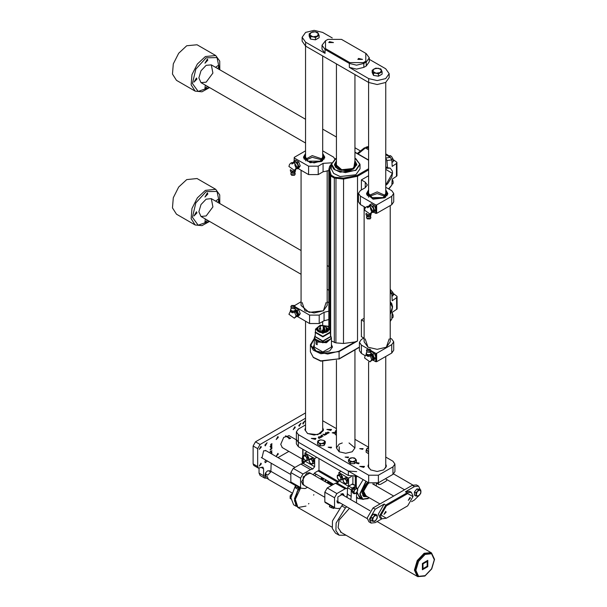 <?xml version="1.0" encoding="UTF-8"?>
<svg xmlns="http://www.w3.org/2000/svg" width="607" height="607" viewBox="0 0 607 607"><rect width="100%" height="100%" fill="white"/><g stroke="black" fill="none" stroke-linecap="round" stroke-linejoin="round"><path stroke-width="0.91" d="M354.905 162.016L355.763 164.368L352.796 168.503L341.779 169.763L335.534 164.368L336.392 162.016M354.905 160.787L356.795 164.368L353.524 168.921L341.384 170.309L334.51 164.368L336.392 160.787M314.289 338.63L310.837 345.353L316.3 351.612L327.719 354.002L338.865 351.225L354.898 341.969L343.456 343.486L335.868 342.909L331.437 341.013M354.898 341.969L357.531 341.005L357.531 176.265L343.456 179.027L334.298 178.086L330.625 175.962L329.996 175.051L328.85 169.406L328.85 326.687M355.77 158.594L360.05 164.512L360.05 168.845L355.831 174.725L340.14 176.531L333.675 173.465L331.255 168.845L331.255 164.512L335.527 158.594M314.289 344.533L313.265 347.029L316.072 350.945L322.863 352.568L329.654 350.945L332.461 347.029L331.437 344.533L332.461 347.029L329.654 350.945L322.863 352.568L316.072 350.945L313.265 347.029L314.289 344.533M314.289 338.236L314.289 347.029L322.863 351.977L331.437 347.029L331.437 338.236L326.391 342.75L317.188 341.946L317.188 344.746L316.027 344.025L316.027 341.225L314.289 338.236L314.608 336.908M331.118 336.908L331.437 338.236M316.027 341.225L317.188 341.946M330.618 339.047L322.863 342.788L315.101 339.047M324.707 342.158L321.012 342.158M330.739 336.665L322.863 341.392L314.98 336.665M330.61 335.656L330.747 336.498L322.863 341.051L314.98 336.498L315.116 335.656M330.231 331.005L330.61 336.498L322.863 340.975L315.116 336.498L315.488 331.005M330.61 332.386L322.863 336.862L315.116 332.386M330.231 329.169L330.231 332.075L322.863 336.331L315.488 332.075L315.488 329.169L320.17 325.208L328.266 326.27L330.231 329.169L322.863 333.425L315.488 329.169M329.722 329.184L327.894 326.475L329.722 329.169L322.863 333.122L316.004 329.169L320.359 325.481L327.894 326.475L320.367 325.504L316.004 329.184M317.135 328.85L317.825 327.583L317.362 327.499L320.284 325.913L323.144 325.595L329.1 329.108L328.615 329.047L328.008 330.686L328.493 330.747L325.8 332.37L323.614 332.773L319.616 332.272L317.529 331.065L316.626 329.191L317.135 328.85L317.135 330.625M317.825 330.898L317.825 327.583M316.664 329.624L316.664 328.759M328.008 331.232L328.008 330.686M323.235 330.625L323.235 325.876M322.522 331.915L322.188 330.709L321.847 331.809M320.564 328.304L319.737 327.856L320.375 327.848L320.375 326.194M320.284 327.803L320.284 325.913M321.847 330.739L322.173 331.908L321.505 331.9L322.287 332.006L322.446 332.788M320.754 332.424L321.505 331.9M323.789 332.424L324.282 331.93M324.973 331.93L326.194 331.225L325.534 331.225M325.602 331.187L326.05 330.936M326.733 330.936L326.801 331.991M327.317 329.009L327.636 329.495L326.953 329.495L326.801 331.953M324.282 331.437L323.531 331.346L323.531 332.499M323.334 332.788L323.205 331.126M323.205 330.663L323.728 330.534L323.531 331.71M324.737 331.953L325.177 331.999M323.789 332.181L324.252 332.12M323.531 331.763L323.25 332.719M324.282 331.27L323.531 331.346M324.282 331.111L323.872 331.111M326.763 331.361L326.513 331.688M324.282 330.906L323.706 330.8M319.183 330.17L318.546 330.178L319.183 330.17M324.965 332.105L324.51 331.953M326.505 330.959L326.323 331.339M324.282 330.747L323.963 330.398M323.736 330.587L323.736 327.643L324.419 327.643L324.419 328.835M323.106 171.789L323.106 163.389L318.258 166.189L318.258 174.588L323.106 171.789L328.85 170.658M297.976 168.48L308.561 174.588L308.561 166.189L294.258 157.934L294.258 160.916M294.054 161.143L294.258 157.372L305.564 150.84M322.704 150.84L333.706 157.19L334.768 159.011M322.704 153.465L324.76 157.092L321.649 161.432L310.071 162.759L303.508 157.092L305.564 153.465M308.561 166.189L318.258 166.189M323.106 163.389L331.543 162.813M303.515 157.372L305.564 154.019M322.704 154.019L324.753 157.372M318.258 174.588L308.561 174.588M364.139 318.296L361.408 319.874L364.139 321.452M361.408 319.874L361.408 336.665L363.836 338.069M367.857 348.79L361.408 345.064L359.397 342.265L361.408 339.465L364.139 337.894M361.408 345.064L361.408 353.464L365.255 355.687M373.13 360.232L375.71 361.719L375.71 357.584M375.71 356.901L375.71 353.327L370.877 350.535M375.71 353.327L376.681 353.327L391.712 344.647L393.723 341.847L391.712 339.047L390.195 338.175M376.681 353.327L376.681 361.719L391.712 353.046L391.712 344.647M376.681 361.719L375.71 361.719M361.408 353.464L359.397 350.664L359.397 342.265M393.723 341.847L393.723 350.247L391.712 353.046M389.17 338.918L386.378 347.166L377.167 349.366L367.956 347.166L365.164 338.926M364.139 206.676L364.139 341.847L367.956 347.166L377.167 349.366L386.378 347.166L390.195 341.847L390.195 205.553M384.823 196.289L377.167 193.572L369.511 196.289L377.167 193.572L384.823 196.289M368.957 195.424L377.167 191.895L385.377 195.424M385.741 193.413L383.275 197.571L371.059 197.571L368.593 193.413M385.741 192.366L386.044 193.034L383.806 197.594L373.062 198.701L368.29 193.034L368.593 192.366M368.76 197.237L367.979 193.952L368.29 193.034M386.044 193.034L386.356 193.952L385.574 197.237M366.727 194.627L368.593 190.545M385.741 190.545L387.607 194.627M301.11 170.286L301.11 305.458L309.153 312.408L323.349 310.776L327.165 305.458L327.165 170.65M312.233 157.304L306.482 159.899L312.233 157.304L321.786 159.899L312.233 157.304M305.92 159.034L312.233 155.627L322.347 159.034M322.704 157.023L320.246 161.174L308.022 161.174L305.564 157.023M322.704 155.969L323.015 156.644L321.126 160.969L314.138 162.873L307.142 160.969L305.253 156.644L305.564 155.969M323.015 156.644L323.326 157.562L322.545 160.847M305.731 160.847L304.942 157.562L305.253 156.644M322.704 154.155L324.578 158.23M303.69 158.23L305.564 154.155M368.593 175.757L361.408 179.907L365.285 182.146L367.296 184.945L365.285 187.745L360.437 190.545L358.433 193.345L360.437 196.144L375.71 204.961L376.681 204.961L391.712 196.281L393.723 193.481L391.712 190.681L385.741 187.229M360.437 196.144L360.437 204.536L365.581 207.511M373.616 212.147L375.71 213.361L375.71 209.779M376.681 204.961L376.681 213.361L391.712 204.68L391.712 196.281M361.408 179.907L361.408 189.983M385.741 189.854L387.797 193.481L384.679 197.821L373.1 199.149L366.537 193.481L368.593 189.854M366.552 193.762L368.593 190.416M385.741 190.416L387.782 193.762M360.437 204.536L358.433 201.736L358.433 193.345M393.723 193.481L393.723 201.881L391.712 204.68M376.681 213.361L375.71 213.361M328.85 302.756L327.165 301.778M328.85 319.555L324.077 320.716L319.229 323.508L309.532 323.508L309.532 315.116L295.245 306.869M309.532 323.508L297.491 316.566M294.516 305.587L301.11 301.778M328.85 311.156L324.077 312.317L319.229 315.116L319.229 323.508M309.532 315.116L319.229 315.116M326.141 302.536L323.349 310.776L314.138 312.977L304.926 310.776L302.134 302.529M290.487 169.694L292.324 171.091L295.002 170.681L295.457 169.702M293.113 162.357L295.624 160.119L298.705 161.902L300.245 165.87L298.705 168.056L297.347 168.845L296.58 168.571M294.266 160.908L297.347 162.684L298.879 166.652L300.245 165.87M297.347 162.684L298.705 161.902M298.879 166.652L297.347 168.845M293.128 162.357L295.563 161.932L297.878 164.808L297.878 167.889L296.648 168.45M293.591 162.388L293.94 162.19L297.195 167.835L296.846 168.033M294.774 164.763L295.928 167.76L294.774 164.763M295.935 168.511L296.573 168.579L294.349 170.37L295.935 168.511M296.573 168.579L297.073 167.289L294.342 162.562L291.314 162.767L289.516 164.353L288.932 166.47L294.349 170.37M291.884 162.714L294.205 162.714L291.884 164.057L291.884 162.714M290.366 169.96L290.366 171.06L291.345 171.925L292.324 172.191L292.324 171.091M292.324 172.191L295.002 171.773L295.723 169.49M295.002 171.773L295.002 170.681M291.163 172.676L290.844 173.989L291.641 175.241L294.441 175.241L295.002 174.543M291.345 171.925L293.667 172.282L294.835 171.864M291.057 174.505L294.592 174.869L295.237 173.997L294.926 172.676M290.776 171.493L291.261 172.965L294.327 173.511L295.389 171.25M366.127 213.361L367.963 214.764L370.642 214.347L371.097 213.368M369.898 204.574L371.203 205.606L368.752 206.023L371.264 203.793L374.344 205.568L375.885 209.536L374.344 211.729L372.979 212.511L372.22 212.245L369.989 214.036L371.575 212.184L372.212 212.253L372.713 210.963L369.982 206.236L366.947 206.441L365.148 208.026L364.564 210.136L369.989 214.036M374.519 210.326L373.51 211.555L373.51 208.474L371.203 205.606L372.979 206.357L374.519 210.326L375.885 209.536M372.979 206.357L374.344 205.568M372.288 212.124L373.51 211.555L372.979 212.511M369.231 206.061L369.572 205.864L372.835 211.502L372.486 211.699M370.407 208.436L371.567 211.433L370.407 208.436M367.516 206.388L369.845 206.388L367.516 207.731L367.516 206.388M366.006 213.634L366.006 214.726L366.985 215.599L367.963 215.857L367.963 214.764M367.963 215.857L370.642 215.447L371.355 213.156M370.642 215.447L370.642 214.347M366.803 216.342L366.484 217.655L367.281 218.907L370.08 218.907L370.642 218.217M366.985 215.599L369.306 215.955L370.475 215.538M366.689 218.171L370.232 218.535L370.877 217.663L370.558 216.342M366.416 215.159L366.894 216.631L369.967 217.185L371.029 214.916M295.305 309.251L295.723 310.784L295.002 312.324L292.324 312.742L290.366 311.611L290.7 309.494M297.347 310.488L297.878 312.613L295.723 309.828L297.347 310.488L298.705 309.707L295.624 307.924L294.994 308.288M298.705 309.707L300.245 313.675L298.705 315.86L297.347 316.649L296.58 316.376M298.879 314.456L297.878 315.693L297.878 312.613L298.879 314.456L300.245 313.675M296.648 316.255L297.878 315.693L297.347 316.649M295.723 310.253L297.87 314.145L296.846 315.837M290.366 311.254L288.932 314.274L294.349 318.174L295.935 316.323L296.573 316.384L294.349 318.174M294.774 312.567L295.928 315.572L294.774 312.567M295.723 309.684L295.002 311.232L292.324 311.641L290.366 310.511M292.324 311.641L292.324 312.742M295.002 311.232L295.002 312.324M294.137 306.505L291.641 305.503L294.441 305.503L294.137 306.505M292.802 305.738L293.287 306.019M294.926 308.068L295.359 310.154L293.667 311.133L291.345 310.776L290.723 309.433M295.548 311.148L297.127 314.578L296.573 316.384M294.441 305.503L295.237 306.755L294.592 307.666L290.844 306.747L291.087 306.201M295.237 306.755L294.327 308.713L291.368 308.379M370.945 352.917L371.355 354.45L370.642 355.998L367.963 356.408L366.006 355.277L366.34 353.16M372.979 354.162L373.51 356.279L371.355 353.494L372.979 354.162L374.344 353.373L371.264 351.597L370.634 351.961M374.344 353.373L375.885 357.341L374.344 359.534L372.979 360.315L372.22 360.05L369.989 361.848L371.575 359.989L372.212 360.057L372.713 358.767L371.188 354.814M374.519 358.13L373.51 359.359L373.51 356.279L374.519 358.13L375.885 357.341M372.288 359.928L373.51 359.359L372.979 360.315M371.355 353.927L373.51 357.819L372.486 359.511M366.006 354.92L365.148 355.831L364.564 357.94L369.989 361.848M370.407 356.241L371.567 359.238L370.407 356.241M371.355 353.35L370.642 354.898L367.963 355.315L366.006 354.185M367.963 355.315L367.963 356.408M370.642 354.898L370.642 355.998M369.769 350.178L367.281 349.169L370.08 349.169L369.769 350.178M368.441 349.404L368.927 349.685M370.566 351.741L370.998 353.82L369.306 354.807L366.985 354.442L366.362 353.107M370.08 349.169L370.877 350.421L370.232 351.339L366.484 350.421L366.727 349.867M370.877 350.421L369.967 352.386L367.023 352.068L366.484 350.421M338.987 451.654L339.23 446.752L339.23 451.79M331.103 447.943L328.182 447.245L331.604 447.245L331.103 447.943M362.622 449.339L359.693 448.641L363.123 448.641L362.622 449.339M348.077 457.739L345.148 457.041L348.577 457.041L348.077 457.739M335.208 433.641L332.166 432.829L335.337 432.078M355.74 462.473L359.139 463.058L358.6 463.816L355.467 462.868M317.871 441.767L317.62 441.228L319.305 440.158M325.731 432.571L327.856 433.504L325.731 432.624M322.947 434.172L325.701 434.779L324.13 434.308L323.743 434.536L324.768 435.28L322.947 434.233M320.602 436.228L322.112 436.706L321.475 437.086L320.602 436.448M318.592 437.435L318.402 437.852L320.018 437.966L319.138 438.406L319.806 437.89L318.273 437.92L318.592 437.556M323.341 430.545L323.341 429.718L320.633 433.497L314.085 435.067L307.544 433.497L304.828 429.718L305.564 427.632L304.828 429.718L307.635 433.557L317.727 434.711L323.44 429.779L322.704 427.692M342.257 442.973L339.108 444.165L336.392 447.943L339.108 451.722L345.649 453.285L352.197 451.722L354.905 447.943L349.048 442.973M368.593 464.12L367.91 466.138L370.619 469.917L377.167 471.48L383.715 469.917L386.424 466.138L385.741 464.12L386.424 466.138L383.715 469.917L377.167 471.48L370.619 469.917L367.91 466.138L368.593 464.12M363.783 467.367L359.807 466.419L364.466 466.419L363.783 467.367M315.299 439.377L311.323 438.429L315.981 438.429L315.299 439.377M392.926 466.836L394.937 464.036L394.937 471.601L392.926 474.393L392.926 466.836L378.381 475.235L378.381 482.793L368.684 482.793L298.378 442.207L296.368 439.407L298.378 442.207L348.319 471.04L356.696 471.631M394.937 464.036L392.926 461.237L385.741 457.094M322.704 420.697L336.392 428.603M354.905 439.293L368.593 447.192M296.368 431.85L298.378 434.65L298.378 446.684L296.368 443.884L296.368 431.85L298.378 429.05L305.564 424.9M368.684 482.793L368.684 475.235L298.378 434.65M368.684 475.235L378.381 475.235M330.815 430.416L326.832 429.468L331.498 429.468L330.815 430.416M318.812 436.57L320.936 437.503L318.812 436.623M321.194 435.189L322.279 435.287L321.983 435.553L323.129 436.228L321.194 435.249M325.352 433.481L326.862 433.967L326.225 434.346L325.352 433.709M327.932 432.116L328.66 432.374L328.159 432.966L329.237 432.715L328.129 433.079L327.332 432.503L327.932 432.222M392.926 474.393L378.381 482.793M318.296 437.935L318.296 437.556M321.96 436.957L321.96 436.479M321.361 436.281L320.595 436.494L321.551 436.979L321.922 436.714L321.361 436.281M326.71 434.217L326.71 433.732M326.103 433.542L325.344 433.755L326.3 434.233L326.665 433.975L326.103 433.542M328.44 432.518L328.228 432.146M328.228 432.252L327.666 432.298L327.78 432.753L328.44 432.366M305.647 42.179L305.647 46.094L302.134 41.2L302.134 37.277L305.647 42.179L325.041 53.37L322.029 49.175L322.029 45.259L325.527 40.775L325.527 48.613L349.776 62.612L363.35 62.612L365.771 61.208L365.771 53.37L341.529 39.379L327.955 39.379L325.527 40.775M389.17 77.59L385.65 82.484L377.167 84.517L368.684 82.484L368.684 78.569L377.167 80.594L385.65 78.569L389.17 73.667L389.17 77.59M305.647 46.094L368.684 82.484M389.17 73.667L385.65 68.773L369.268 59.311M332.257 37.945L322.62 32.376L314.138 30.35L305.647 32.376L302.134 37.277M366.256 53.651L369.268 57.855L366.256 62.051L363.836 63.454L356.559 65.192L349.291 63.454L325.041 49.455L322.029 45.259M363.35 62.612L363.836 63.454L363.836 67.369L356.559 69.107L349.291 67.369L368.684 78.569M329.457 41.648L328.774 42.596L333.44 42.596L329.457 41.648M358.547 58.439L357.864 59.395L362.531 59.395L358.547 58.439M363.836 67.369L366.256 65.973L366.256 62.051L365.771 61.208M369.268 57.855L369.268 61.77L366.256 65.973M318.318 38.165L315.67 39.69M315.223 39.774L311.034 39.129M310.276 38.56L309.676 37.277M319.107 35.403L319.107 37.71L315.465 39.812L310.496 39.045L309.16 36.17L309.16 33.863L310.496 36.739L312.984 36.799L309.828 34.978L310.981 32.49L315.291 31.822L318.44 33.643L317.286 36.132L312.984 36.799L315.465 37.505L319.107 35.403L317.772 32.535L315.291 31.822L312.802 31.769L309.16 33.863M315.465 39.812L315.465 37.505M310.496 39.045L310.496 36.739M381.348 74.555L378.707 76.087M378.252 76.163L374.064 75.518M373.305 74.957L372.713 73.675M382.137 71.793L382.137 74.1L378.502 76.201L376.014 75.822L373.525 75.435L372.197 72.567L372.197 70.26L373.525 73.128L376.014 73.189L372.865 71.368L374.018 68.879L378.32 68.219L381.469 70.033L380.316 72.521L376.014 73.189L378.502 73.895L382.137 71.793L380.809 68.925L375.832 68.159L372.197 70.26M378.502 76.201L378.502 73.895M373.525 75.435L373.525 73.128M305.564 429.232L305.526 429.718M323.341 429.718L322.704 427.768M328.349 481.685L329.085 482.095L328.137 483.286L327.659 482.246M328.121 483.233L328.964 482.102L328.304 481.723M328.964 482.102L329.381 482.004L328.584 481.541M329.426 483.081L330.375 482.436M331.02 485.046L330.572 484.454M330.254 483.938L330.709 483.999L331.172 482.899M328.228 482.595L327.469 482.428M327.932 482.694L327.56 483.051M331.27 485.19L331.399 483.035M330.496 482.512L329.449 483.134L329.783 482.102M330.246 484.598L331.149 485.122M331.331 482.99L330.792 484.098L330.269 483.984L330.921 482.755M332.12 483.453L331.801 485.334M327.127 482.8L328.698 481.472M332.439 483.627L332.158 485.13M326.892 482.664L328.379 481.29M325.003 481.571L326.49 480.198M324.92 481.526L326.391 480.137M324.495 481.283L325.929 479.871M322.583 480.175L324.017 478.771M322.499 480.122L323.986 478.748M322.014 479.849L323.501 478.468M321.604 479.606L323.007 478.187M321.315 479.439L322.712 478.02M320.534 478.991L321.938 477.572M316.217 474.264L314.813 475.691M318.986 458.581L318.986 470.342L338.623 481.677L318.986 470.342L315.101 472.58L313.197 474.757M304.16 462.845L303.227 462.306L302.779 460.819L302.779 449.226M304.684 462.079L302.81 460.933M363.388 496.306L366.37 496.094M355.664 476.404L356.317 477.056L356.317 486.116M355.345 486.017L355.345 476.776L356.317 477.056L357.531 476.358M357.053 491.974L359.458 497.649L362.25 499.258L359.83 493.923L365.938 481.207M363.145 479.598L357.493 488.969M365.406 495.54L363.145 492.042L368.1 483.453L369.071 483.005M365.998 495.881L363.107 490.395L368.76 482.838M365.915 495.889L362.607 495.297M285.685 435.856L290.715 438.337L288.962 438.793L288.849 437.966L285.442 436.001M325.261 502.52L324.806 501.837L324.806 492.171L327.226 487.975L335.466 483.218L336.923 482.937L338.865 480.698L338.865 479.894M324.806 501.837L334.503 507.437L334.503 497.77L324.806 492.171M327.226 487.975L336.923 493.574L345.163 488.817L335.466 483.218M336.923 482.937L346.62 488.536L347.591 488.225M347.113 497.505L347.591 487.694L348.562 486.017L348.562 478.179L351.392 476.541M338.865 474.484L338.865 472.58L348.562 478.179M338.865 472.58L341.043 471.32M352.925 476.677L352.925 484.614M347.591 493.574L346.62 497.216M339.26 508.18L338.243 508.598L334.958 508.12L334.503 507.437M340.186 503.006L337.902 503.074L337.902 496.936L343.221 493.87L344.298 495.881M346.62 488.536L345.163 488.817M336.923 493.574L334.503 497.77M339.579 502.657L337.621 502.869M342.894 493.726L343.691 495.532M296.459 506.428L293.667 504.812L290.89 497.763L294.767 487.451L298.204 489.439L298.849 488.248M298.204 489.439L294.441 498.681L295.988 505.889M291.345 482.618L290.859 481.928L290.859 472.58L293.287 468.376L300.829 464.021L303.136 463.361L304.926 461.1L304.926 460.296M290.859 481.928L300.556 487.527L300.556 478.179L290.859 472.58M293.287 468.376L302.984 473.976L310.526 469.621L300.829 464.021M303.136 463.361L312.833 468.961L314.623 466.7L314.623 458.581L316.801 457.321M304.926 454.886L304.926 452.981L314.623 458.581M304.926 452.981L307.104 451.722M294.767 487.451L295.708 485.19M304.168 485.38L301.58 481.791L306.618 473.05L311.027 473.506M307.521 487.315L305.078 488.574L301.042 488.21L300.556 487.527M312.833 468.961L310.526 469.621M302.984 473.976L300.556 478.179M301.58 481.647L302.643 484.371M309.388 472.678L306.497 473.126M378.131 482.929L378.844 484.507L380.559 484.333L385.999 481.192L387.243 479.788M324.806 497.292L303.189 484.811L303.189 476.897L310.048 472.936L331.657 485.418M338.236 501.883L336.809 500.912M340.8 494.007L342.348 494.751M338.956 502.293L337.12 502.201M342.067 493.628L343.069 495.168M311.308 458.164L312.256 458.11M312.544 458.232L314.38 462.602M309.221 459.006L312.438 458.095L314.38 460.508L314.38 463.095L313.098 463.831L312.924 462.64L311.952 464.021L310.018 462.898L309.046 460.402L310.018 459.021L311.952 460.144L311.156 458.831L309.221 459.006L309.221 461.593L310.018 462.898L311.156 464.006L313.098 463.831M312.924 462.64L311.952 460.144L313.098 461.244L312.924 462.64M314.38 460.508L313.098 461.244M312.438 458.095L311.156 458.831M345.246 477.762L346.195 477.709M346.483 477.823L348.319 482.201M343.16 478.604L346.377 477.686L348.319 480.099L348.319 482.686L347.037 483.43L346.863 482.239L345.891 483.612L343.957 482.497L342.985 479.993L343.957 478.619L345.891 479.735L345.095 478.43L343.16 478.604L343.16 481.192L343.957 482.497L345.095 483.604L347.037 483.43M346.863 482.239L345.891 479.735L347.037 480.843L346.863 482.239M348.319 480.099L347.037 480.843M346.377 477.686L345.095 478.43M339.374 474.439L340.383 474.348M340.671 474.462L342.5 478.84M337.34 475.243L340.557 474.333L342.5 476.745L342.5 479.333L341.217 480.069L341.043 478.877L340.072 480.258L338.137 479.135L337.166 476.639L338.137 475.258L340.072 476.374L339.275 475.069L337.34 475.243L337.34 477.83L338.137 479.135L339.275 480.243L341.217 480.069M341.043 478.877L340.072 476.374L341.217 477.481L341.043 478.877M342.5 476.745L341.217 477.481M340.557 474.333L339.275 475.069M305.488 454.802L306.436 454.749M306.725 454.871L308.561 459.249M303.401 455.645L306.618 454.734L308.561 457.147L308.561 459.734L307.279 460.47L307.104 459.279L306.133 460.66L304.198 459.537L303.227 457.041L304.198 455.66L306.133 456.783L305.336 455.478L303.401 455.645L303.401 458.232L304.198 459.537L305.336 460.645L307.279 460.47M307.104 459.279L306.133 456.783L307.279 457.89L307.104 459.279M308.561 457.147L307.279 457.89M306.618 454.734L305.336 455.478M270.047 446.608L271.928 445.25L270.047 446.608M270.047 449.825L271.944 447.738L270.76 448.869L270.76 449.317L271.913 448.801L270.092 449.855M270.654 452.875L271.822 451.813L271.837 452.556L270.699 453.095L271.777 452.435L271.541 451.987L270.805 452.936M302.703 423.231L303.083 424.065L304.896 420.917L302.703 423.231M289.099 435.651L283.712 437.419L280.715 444.324L282.247 447.526M253.081 463.923L257.687 466.578L258.392 468.149L253.787 465.493L253.081 463.923L253.081 446.008L255.501 441.805L260.107 444.468L305.564 418.223M260.107 444.468L257.687 448.664L253.081 446.008M257.687 466.578L257.687 448.664M258.392 468.149L261.2 467.352L263.628 468.748L262.914 467.178L261.2 467.352M266.594 478.164L264.69 478.104L263.628 475.751L263.628 468.748M271.154 463.149L270.897 471.366M288.886 451.365L278.044 457.625M261.321 463.923L259.25 466.108L260.964 463.133L261.321 463.923M261.321 447.124L259.25 449.309L260.964 446.342L261.321 447.124M278.294 454.119L276.223 456.305L277.938 453.338L278.294 454.119M278.294 437.328L276.223 439.514L277.938 436.539L278.294 437.328M295.26 427.533L293.196 429.71L294.903 426.744L295.26 427.533M298.826 425.469L299.205 426.304L301.019 423.155L298.826 425.469M265.707 460.007L264.887 461.866L265.259 462.693L267.368 460.963M264.887 445.068L265.259 445.902L267.08 442.753L264.887 445.068M266.139 450.758L263.696 450.789L261.981 457.853M271.352 453.763L271.921 453.232L271.481 453.839M270.047 451.851L270.676 450.963L270.76 451.35L271.921 450.69L270.047 451.851M270.654 447.397L271.822 446.335L271.837 447.078L270.699 447.617L271.777 446.957L271.541 446.502L270.881 447.541M270.76 444.483L271.344 443.975L271.61 444.711L271.928 443.649L271.693 444.794L270.79 445.197L270.76 444.483M255.501 441.805L305.564 412.904M264.69 478.104L260.084 475.44L259.022 473.088L259.022 468.308M270.654 452.921L271.071 453.163M270.654 447.442L271.071 447.685M270.654 444.939L271.063 445.174M271.026 444.294L270.874 445.022L270.927 444.241M371.074 523.075L368.897 521.815L367.189 518.044L373.009 507.968L375.194 509.227L369.375 519.304L371.074 523.075L375.194 522.665L381.75 518.879M420.279 489.697L418.58 486.146L414.467 486.556L412.282 485.297L373.009 507.968M412.282 485.297L416.394 484.887L418.58 486.146M386.34 518.188L381.742 518.871L380.043 515.108L385.855 505.032L407.191 492.709L411.303 492.307L413.01 496.071L413.01 496.632L407.676 493.552L386.34 505.866L381.006 515.108L386.34 518.188L407.676 505.866L413.01 496.632M414.467 486.556L405.499 491.731L409.611 491.321L411.303 492.307M381.742 518.871L380.05 517.892L378.343 514.129L384.163 504.045L375.194 509.227M411.576 501.655L414.467 499.993L418.208 496.26M386.098 512.164L384.034 514.349L385.748 511.382L386.098 512.164M410.347 498.172L408.276 500.358L409.991 497.383L410.347 498.172M407.198 506.147L407.676 505.866M370.824 519.683L370.824 517.247M370.907 517.035L373.024 514.402M373.616 514.144L374.724 514.235M372.311 521.216L370.824 520.358L370.824 517.126L373.252 514.114L375.68 514.326L377.159 515.184L374.731 514.971L373.737 516.603L376.158 515.199L377.372 516.929L376.158 520.047L373.737 521.451L372.523 519.729L373.737 516.603L372.311 517.983L372.311 521.216L374.731 521.436L377.159 518.416L377.159 515.184M370.824 517.126L372.311 517.983M373.252 514.114L374.731 514.971M414.467 494.493L414.467 492.049M414.543 491.837L416.66 489.204M417.252 488.954L418.375 489.052M415.947 496.025L414.467 495.168L414.467 491.936L415.674 490.426L416.888 488.916L419.316 489.136L420.795 489.993L418.367 489.773L417.373 491.404L419.801 490.008L421.008 491.731L419.801 494.857L417.373 496.253L416.159 494.53L417.373 491.404L415.947 492.793L415.947 496.025L418.367 496.238L420.795 493.225L420.795 489.993M414.467 491.936L415.947 492.793M416.888 488.916L418.367 489.773M296.034 485.38L295.563 486.602L295.973 486.951L299.759 488.415M296.011 486.973L298.697 488.21L299.957 488.43L300.48 487.945M297.999 486.511L297.521 487.74M300.215 487.793L299.653 488.407M334.343 507.809L333.736 508.529L334.093 507.664M329.684 506.898L333.683 508.522M333.736 508.529L329.358 506.625L329.92 505.259M331.885 506.39L331.316 507.756M352.492 492.292L351.954 491.109M351.954 490.934L354.989 487.451M354.238 493.757L355.52 493.385L353.98 492.907L354.23 490.547L353.38 491.86L354.238 493.757L352.773 492.914L351.916 491.017L353.282 488.18L355.497 487.231L356.962 488.081L356.028 488.65L357.561 489.128L357.311 491.495L355.52 493.385L356.461 492.808L357.819 489.97L356.962 488.081M354.23 490.547L356.028 488.65L354.738 489.022L354.23 490.547M353.282 488.18L354.738 489.022M351.916 491.017L353.38 491.86M355.588 486.154L352.197 488.111L348.562 486.017L352.637 483.984L356.279 486.086L351.954 484.052M346.028 535.237L339.123 535.253L335.489 533.151L332.295 528.485L332.454 520.905L341.726 505.874L343.046 504.66M352.197 488.111L351.225 489.796L347.591 487.694M347.591 494.25L351.225 496.351L351.225 489.796M351.225 496.351L350.755 499.607M346.68 506.754L345.36 507.976L341.726 505.874M339.123 535.253L335.929 530.579L336.088 523.006L345.36 507.976M356.559 502.96L356.559 492.679L361.491 498.817M356.279 486.086L356.559 487.846M341.339 532.536L338.099 527.627L339.093 520.153L349.42 508.34M313.675 495.183L313.842 494.644M299.562 488.392L297.506 491.389L294.668 500.95L297.991 507.505L295.283 499.303L300.602 488.013L295.29 499.303L297.991 507.505L295.283 499.303L300.602 488.013L295.283 499.303L297.991 507.505L306.004 506.086M308.493 503.909L308.872 503.499M431.22 552.765L424.126 553.296L417.267 560.534L414.429 570.094L417.517 576.506M377.144 521.534L430.985 552.62L424.126 553.296L417.267 560.534L414.429 570.094L417.753 576.65L414.915 570.375L417.753 560.815L424.612 553.576L431.471 552.894L434.506 559.388L431.721 568.88L424.892 576.035L417.753 576.65M430.985 552.62L424.126 553.296L417.267 560.534L414.429 570.094L417.267 576.369L414.429 570.094L417.267 560.534L424.126 553.296L431.471 552.894M427.806 566.619L427.806 560.36L422.389 563.493L422.389 569.745L427.806 566.619M422.389 563.493L427.806 560.36L427.806 566.619L422.389 569.745L422.389 563.493M423.011 563.85L427.184 561.437L427.184 566.255L423.011 568.668L423.011 563.85M290.867 498.924L290.184 498.537L290.184 495.949L291.58 494.007M291.034 496.435L290.184 495.949M268.264 479.173L265.934 477.648L264.773 475.509L265.616 475.638L266.056 474.15L265.638 472.762L267.421 470.964L269.508 470.706M295.632 485.562L270.1 470.903M269.03 471.009L270.73 471.988L267.755 475.129L266.056 474.15M265.616 475.638L267.315 476.616L268.431 479.355L291.929 492.922M267.755 475.129L270.73 471.988M298.378 446.684L348.319 475.516L348.319 471.04M356.946 476.017L348.319 475.516M368.593 453.695L366.658 452.511M368.593 453.634L366.067 452.169L366.067 450.462L367.47 451.024L366.582 449.112L368.593 447.791L367.098 448.254L366.067 450.462M368.593 451.456L367.47 451.024L368.593 451.843M354.124 463.665L350.611 463.611M350.231 463.452L349.04 462.193M355.823 462.261L354.48 463.528M356.4 460.007L354.503 457.997L352.523 457.724L355.452 458.748L355.368 460.728L356.4 460.007L356.4 461.715L354.336 463.665L352.356 463.642L350.376 463.611L348.479 461.608L348.479 459.894L349.427 460.652L349.511 458.672L348.479 459.894M352.356 461.677L349.427 460.652L350.376 461.904L354.336 461.957L355.368 460.728L352.356 461.677M352.523 457.724L349.511 458.672L350.543 457.944L352.523 457.724M354.336 463.665L354.336 461.957M350.376 463.611L350.376 461.904M336.392 435.318L335.762 434.787M336.392 435.067L335.208 434.544L335.208 432.837L336.392 433.125M336.392 433.079L335.466 431.456L336.392 430.333M336.392 430.257L335.717 430.568L335.208 432.837M324.836 444.028L324.29 445.098M323.789 445.447L320.413 445.917M320.177 445.872L318.151 444.635M325.261 441.501L325.261 443.209L324.13 445.401L320.284 445.933L317.56 444.278L317.56 442.571L318.925 443.148L318.121 441.221L320.61 439.863L323.895 440.424L324.692 442.344L325.261 441.501L323.895 440.424L320.61 439.863L318.683 440.379L317.56 442.571M322.211 443.709L318.925 443.148L320.284 444.225L324.692 442.344L324.13 443.694L322.211 443.709M320.284 445.933L320.284 444.225M324.13 445.401L324.13 443.694M196.941 212.882L194.043 215.94L196.44 211.782L196.941 212.882M207.852 193.982L204.954 197.04L207.351 192.889L207.852 193.982M215.591 201.137L218.262 199.187L218.755 200.28L217.905 202.472M207.624 220.288L204.954 222.238L205.303 218.952M206.152 215.963L212.875 206.896L211.297 198.656L206.152 199.164L201.008 204.589L198.876 211.76L201.008 216.471L206.152 215.963M209.536 221.388L201.987 225.645L195.143 224.954L176.47 214.18L172.494 207.875L173.321 197.692L178.678 187.062L186.759 179.566L197.04 178.549L215.713 189.323L219.734 194.915L219.817 203.573M388.548 188.853L391.826 185.127L392.175 179.118L396.424 176.296L396.424 163.503L396.895 162.266L393.131 159.55M385.741 158.017L390.377 157.334L391.826 159.975L392.175 166.394L396.424 163.503M385.938 166.834L387.494 167.729L386.978 160.491L385.741 158.237M387.494 167.729L390.21 168.139L385.741 168.298L385.741 164.049M368.593 148.32L365.945 147.175L365.422 147.964L368.593 149.8M390.377 157.334L385.741 154.656M388.837 155.741L385.741 154.307M357.295 153.503L364.42 147.835L365.406 147.956L358.024 153.928M391.826 185.127L388.852 189.027M396.895 162.266L396.948 175.689L396.424 176.296M392.175 179.171L393.169 182.001L392.949 183.746L391.879 184.369M392.076 181.015L392.949 180.514M387.979 155.946L390.529 155.665L391.955 157.046L393.169 160.172L392.949 161.91L391.978 162.471M389.049 156.515L390.529 155.665M391.735 159.375L392.949 158.677M196.941 79.069L194.043 82.127L196.44 77.969L196.941 79.069M207.852 60.176L204.954 63.234L207.351 59.076L207.852 60.176M215.591 67.324L218.262 65.374L218.755 66.474L217.905 68.659M207.624 86.475L204.954 88.425L205.303 85.139M206.152 82.15L212.875 73.09L211.297 64.843L206.152 65.351L201.008 70.784L198.876 77.954L201.008 82.658L206.152 82.15M209.536 87.583L201.987 91.839L195.143 91.149L176.47 80.367L172.494 74.069L173.321 63.887L178.678 53.257L186.759 45.76L197.04 44.743L215.713 55.518L219.734 61.102L219.817 69.767M396.606 309.517L396.606 297.688L397.039 296.398L397.107 308.963L392.198 312.4L391.826 318.941L390.195 321.422M396.606 297.688L392.198 300.753L391.826 293.788L390.195 293.659M393.131 293.363L397.039 296.398M390.377 291.14L391.826 293.788M393.078 295.048L394.406 294.281M390.195 289.44L392.949 292.491L392.949 295.723L391.978 296.284M390.195 289.66L390.529 289.471M391.735 293.189L392.949 292.491M392.175 312.977L393.169 315.815L392.949 317.552L391.879 318.174M392.076 314.828L392.949 314.32M328.994 326.809L328.994 170.673L329.677 170.059L331.179 175.173L334.7 177.206L343.547 178.071L357.045 175.423L368.593 168.754M343.456 343.486L343.547 178.071M335.868 342.909L335.959 177.494M334.298 342.545L334.298 178.086L334.7 177.206M315.116 335.504L314.585 337.386L315.64 339.753L319.123 341.749L325.549 342.014L330.777 338.774L331.141 337.196L330.625 335.519L330.625 175.962L331.179 175.173M329.996 328.091L329.996 175.051L330.671 174.444M354.905 160.612L353.653 168.989L346.142 170.893L338.372 169.368L334.434 165.21L336.392 160.612M336.392 158.131L331.445 163.898L335.208 169.952L345.375 172.585L355.71 170.18L359.868 164.049L354.905 158.131M357.531 341.005L339.108 351.643L339.108 358.783L359.397 347.067M368.593 169.877L357.531 176.265L357.045 175.423M353.593 169.019L356.795 164.512L353.562 168.981L349.412 170.491L339.996 169.983L335.55 167.191L334.51 164.512L337.712 169.019M331.255 164.672L329.677 170.059M368.593 160.263L354.905 152.357M354.905 158.078L360.05 164.512L355.831 170.385L340.14 172.191L333.675 169.125L331.255 164.512L336.392 158.078M338.865 351.225L339.108 351.643L320.8 353.744L313.258 350.178L310.427 344.784L314.289 338.6M310.427 351.923L313.258 357.311L320.8 360.884L339.108 358.783L320.822 361.165L313.326 357.561L310.427 351.923L310.427 344.784L314.289 338.494M316.027 344.025L317.188 344.746M320.754 332.583L320.754 328.569L319.381 328.569L319.737 327.856M319.373 330.625L318.189 330.898L318.546 330.178M322.332 332.348L322.522 330.2L323.205 330.2L323.205 332.788M326.369 331.672L326.452 332.143M324.282 332.082L324.282 329.206L324.973 329.206L324.973 332.082M326.733 331.126L326.429 331.49M326.414 327.719L326.05 331.149M367.281 195.735L368.593 191.994M385.741 191.994L387.054 195.735M322.704 155.597L324.024 159.345M304.251 159.345L305.564 155.597M375.71 209.096L375.71 204.961M365.285 187.745L365.285 182.146M324.077 320.716L324.077 312.317M349.291 67.369L349.291 63.454L349.776 62.612M325.527 48.613L325.041 49.455L325.041 53.37M362.022 499.129L358.289 498.559L356.559 496.784M303.227 463.361L302.984 449.339M376.287 483.62L376.317 484.477M368.138 498.643L362.25 499.258L369.413 497.854M366.158 481.336L360.072 493.923L362.887 499.394L369.375 497.831M376.234 485.957L376.279 483.62M367.478 496.738L362.015 492.801L367.842 482.315M374.17 483.938L374.337 484.864M362.015 492.732L363.79 496.587L367.22 496.587M374.079 484.712L373.927 483.946M354.943 476.541L355.49 476.442M302.779 455.652L301.891 460.47L302.385 463.422M301.891 460.402L302.779 455.546M338.061 482.474L318.015 470.895M338.865 480.698L348.342 486.169M304.926 461.1L314.623 466.7M338.311 502.444L337.31 502.52M342.439 493.628L342.872 494.538M339.305 502.497L338.296 502.975M343.327 494.257L343.418 495.373M259.022 473.088L263.628 475.751M384.163 504.045L386.34 505.866M407.676 493.552L405.499 491.731M299.243 488.339L297.255 491.245L294.471 500.737L297.756 507.361M431.607 568.812L434.308 559.737L431.607 553.774L425.097 554.419L418.58 561.293L415.886 570.375L418.58 576.339L425.097 575.694L431.607 568.812M264.91 475.402L265.502 473.407M267.96 470.812L267.421 470.964M219.605 203.451L216.987 191.402L206.152 191.607L195.833 202.905L192.427 217.329L198.216 225.205L209.316 221.267M195.143 224.954L191.159 218.657L191.987 208.474L197.343 197.844L205.424 190.348L215.713 189.323M390.195 314.168L392.342 307.218L390.195 302.741M391.826 159.975L386.978 160.491M368.593 146.788L366.863 147.319M393.078 161.242L394.406 160.476M219.605 69.638L216.987 57.589L206.152 57.794L195.833 69.099L192.427 83.516L198.216 91.399L209.316 87.454M195.143 91.149L191.159 84.843L191.987 74.661L197.343 64.031L205.424 56.534L215.713 55.518M385.741 185.052L392.342 173.405L385.741 169.383M390.195 320.959L391.826 318.941M334.51 164.368L334.51 165.21M356.795 164.368L356.795 165.21M354.905 152.122L368.593 160.028M331.263 164.224L329.609 166.417L328.85 169.406M338.964 359.094L359.397 347.295M326.733 331.081L326.862 331.741M319.381 330.352L319.381 328.569M319.563 331.915L319.199 330.178M326.551 332.097L326.194 331.225M326.733 328.205L326.733 331.149M327.636 329.495L327.636 331.513M322.886 329.715L323.205 330.2M322.841 329.715L322.522 330.2M324.646 328.721L324.973 329.206M324.601 328.721L324.282 329.206M326.369 327.719L326.05 328.205M327.272 329.009L326.953 329.495M324.1 327.158L324.419 327.643M324.055 327.158L323.736 327.643M291.641 305.503L291.049 306.239M291.383 308.394L290.844 306.747M291.163 308.068L290.685 309.54M367.281 349.169L366.689 349.913M366.803 351.734L366.325 353.206M336.392 63.849L336.392 166.72M336.392 360.315L336.392 447.943M354.905 74.532L354.905 166.72M354.905 349.89L354.905 447.943M322.704 431.425L322.704 361.552M322.704 324.912L322.704 321.505M322.704 158.275L322.704 55.943M305.564 430.204L305.564 321.224M305.564 158.275L305.564 46.049M385.741 467.815L385.741 356.491M385.741 194.665L385.741 82.438M368.593 467.815L368.593 362.06M368.593 194.665L368.593 82.438M322.014 477.618L320.625 479.044M376.332 483.612L376.272 485.979M363.79 496.587L362.068 492.732L362.652 489.379L366.62 483.293L367.888 482.337M302.779 455.447L302.362 463.422M303.022 461.806L303.022 463.361M358.289 498.559L356.559 497.558M333.592 484.295L314.327 473.172M393.685 496.033L372.721 483.923M296.368 439.847L288.886 435.523M379.974 503.947L363.942 494.69M301.937 458.9L282.027 447.405M325.086 502.467L334.783 508.067M291.148 482.55L300.844 488.149M378.844 484.507L376.97 483.422M385.415 478.733L404.535 489.766M393.594 473.953L412.783 485.031M261.351 457.488L290.859 474.53M336.915 501.116L367.212 518.613M265.509 450.394L294.979 467.405M341.035 493.992L369.974 510.707M297.991 507.505L332.044 527.164M340.368 531.975L417.267 576.369M264.773 475.509L265.638 472.762M328.85 266.526L327.165 265.547M301.11 250.509L211.297 198.656M328.85 290.275L327.165 289.304M301.11 274.258L201.008 216.471M390.195 314.411L391.834 310.936L392.539 306.747L391.652 303.363L390.21 301.952M385.741 153.882L388.017 155.195M368.593 146.469L365.945 147.175M360.088 150.748L354.905 147.759M336.392 137.068L322.704 129.17M305.564 119.268L211.297 64.843M305.564 143.024L201.008 82.658M385.741 185.279L387.645 183.777L391.834 177.123L392.539 172.934L392.243 170.916L390.21 168.139"/></g></svg>
